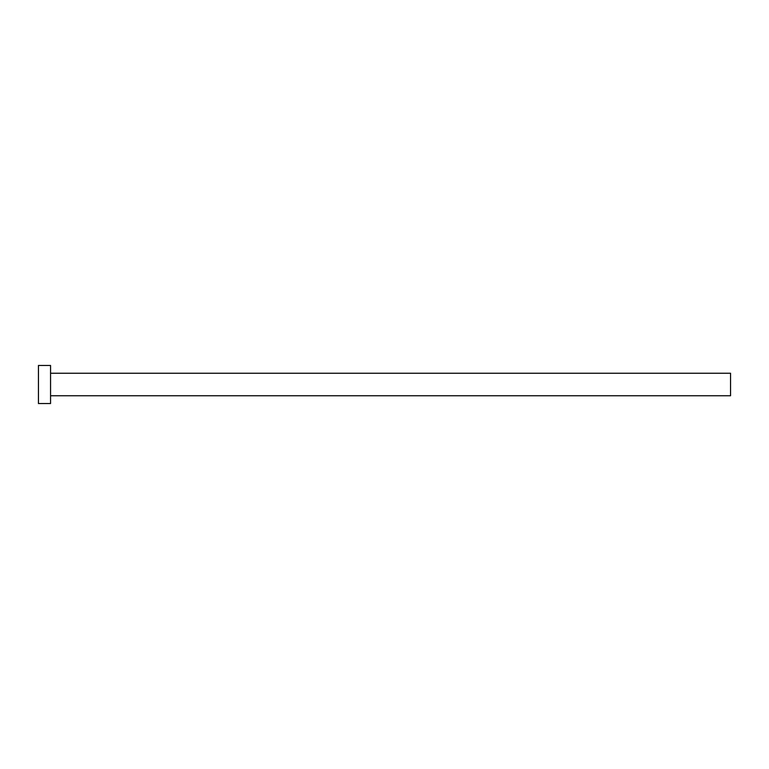 <?xml version="1.0" encoding="UTF-8"?>
<svg xmlns="http://www.w3.org/2000/svg" width="769" height="769" viewBox="0 0 769 769"><rect width="100%" height="100%" fill="white"/><g stroke="black" fill="none" stroke-linecap="round" stroke-linejoin="round"><path stroke-width="1.15" d="M50.562 373.253L730.55 373.253L730.55 395.747L50.562 395.747M50.562 384.5L50.562 403.533L38.45 403.533L38.45 365.467L50.562 365.467L50.562 384.5"/></g></svg>
